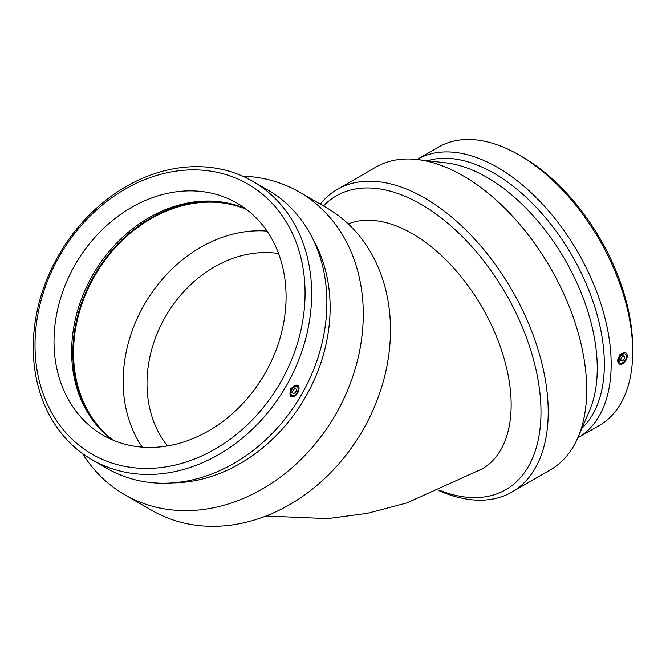 <?xml version="1.0" encoding="UTF-8"?>
<svg xmlns="http://www.w3.org/2000/svg" width="666" height="666" viewBox="0 0 666 666"><rect width="100%" height="100%" fill="white"/><g stroke="black" fill="none" stroke-linecap="round" stroke-linejoin="round"><path stroke-width="1" d="M167.491 445.929A116.508 95.13 120 0 1 165.526 316.541A116.508 95.13 120 0 1 278.563 253.555M348.276 223.934A139.768 80.694 60 0 1 412.321 233.699A139.768 80.694 60 0 1 503.638 356.868A139.768 80.694 60 0 1 482.209 468.872L406.71 502.955L367.549 513.295L327.772 518.631L265.975 516.025M242.615 176.149A174.717 142.657 120 0 1 299.325 192.049L326.54 207.759A174.717 142.657 120 0 1 362.72 430.394A174.717 142.657 120 0 1 151.823 510.372L124.609 494.663A174.717 142.657 120 0 1 82.484 453.496M295.804 391.758A2.572 1.482 120 0 0 295.804 388.786A2.572 1.482 120 0 0 293.231 390.268A2.572 1.482 120 0 0 293.231 393.24A2.572 1.482 120 0 0 295.804 391.758M297.086 392.499A5.145 2.972 -60 0 1 291.941 395.471A5.145 2.972 -60 0 1 291.941 389.527A5.145 2.972 -60 0 1 297.086 386.555A5.145 2.972 -60 0 1 297.086 392.499M291.3 389.16A6.435 3.713 -60 0 1 297.727 385.447A6.435 3.713 -60 0 1 297.727 392.873A6.435 3.713 -60 0 1 291.3 396.586A6.435 3.713 -60 0 1 291.3 389.16M297.727 385.447L296.853 384.94L290.509 388.703L290.418 396.079L291.3 396.586M280.294 382.8A155.919 127.306 120 0 1 47.403 404.262A155.919 127.306 120 0 1 182.434 170.388A155.919 127.306 120 0 1 280.294 382.8M264.785 373.851A133.983 109.399 120 0 1 103.047 435.181A133.983 109.399 120 0 1 75.3 264.452A133.983 109.399 120 0 1 237.038 203.113A133.983 109.399 120 0 1 264.785 373.851M286.114 386.163A160.739 131.244 120 0 1 92.083 459.748A160.739 131.244 120 0 1 58.799 254.92A160.739 131.244 120 0 1 252.822 181.343A160.739 131.244 120 0 1 286.114 386.163M252.822 181.343L268.048 190.135A160.739 131.244 120 0 1 301.34 394.955A160.739 131.244 120 0 1 107.309 468.539L92.083 459.748M313.095 239.435A155.919 127.306 120 0 1 305.353 397.269A155.919 127.306 120 0 1 172.536 482.892M299.325 192.049A174.717 142.657 120 0 1 335.514 414.685A174.717 142.657 120 0 1 124.609 494.663M142.241 447.144A133.983 109.399 120 0 1 144.439 304.37A133.983 109.399 120 0 1 266.983 231.077M113.17 440.201A133.983 109.399 120 0 1 94.83 275.724A133.983 109.399 120 0 1 246.445 209.374M95.979 424.384A134.79 110.056 120 0 1 94.264 275.399A134.79 110.056 120 0 1 224.142 202.397M112.163 439.768A133.983 109.399 120 0 1 95.305 423.559A133.983 109.399 120 0 1 92.94 274.633A133.983 109.399 120 0 1 223.093 202.223A133.983 109.399 120 0 1 245.563 208.716M439.743 490.351A169.597 97.919 -120 0 0 540.983 412.021A169.597 97.919 -120 0 0 421.062 204.304A169.597 97.919 -120 0 0 323.451 205.977M439.027 490.667A174.717 100.874 -120 0 0 512.037 491.999A174.717 100.874 -120 0 0 548.218 412.021A174.717 100.874 -120 0 0 471.953 236.189A174.717 100.874 -120 0 0 337.321 189.385A174.717 100.874 -120 0 0 320.279 204.146M620.903 359.557A2.572 1.482 120 0 0 621.436 360.731A2.572 1.482 120 0 0 624.009 359.249A2.572 1.482 120 0 0 624.009 356.277A2.572 1.482 120 0 0 622.027 356.968A2.572 1.482 120 0 0 620.903 359.557M619.08 360.606A5.145 2.972 -60 0 1 621.328 355.428A5.145 2.972 -60 0 1 625.291 354.046A5.145 2.972 -60 0 1 625.291 359.99A5.145 2.972 -60 0 1 620.146 362.962A5.145 2.972 -60 0 1 619.08 360.606M627.272 355.877A6.435 3.713 -60 0 1 622.718 363.753A6.435 3.713 -60 0 1 619.505 364.077A6.435 3.713 -60 0 1 619.505 356.651A6.435 3.713 -60 0 1 625.94 352.938A6.435 3.713 -60 0 1 627.272 355.877M619.505 364.077L618.672 363.594L617.382 360.672L620.113 354.162L625.099 352.456L625.94 352.938M577.763 437.912A160.739 92.799 -120 0 0 577.872 437.845L599.408 425.416A160.739 92.799 -120 0 0 632.7 351.831L632.7 347.893A155.919 90.018 -120 0 0 522.452 156.943L519.039 154.97A160.739 92.799 -120 0 0 438.669 147.011L417.141 159.44A160.739 92.799 -120 0 0 417.033 159.507M632.7 351.831A160.739 92.799 -120 0 0 519.039 154.97M577.872 437.845A160.739 92.799 -120 0 0 611.163 364.269A160.739 92.799 -120 0 0 541 202.506A160.739 92.799 -120 0 0 417.141 159.44M581.942 428.255A155.919 90.018 -120 0 0 604.345 364.269A155.919 90.018 -120 0 0 543.14 214.91A155.919 90.018 -120 0 0 427.48 160.714M512.037 491.999L550.516 469.78A174.717 100.874 -120 0 0 577.88 437.654L589.385 411.064A155.919 90.018 -120 0 0 597.26 368.356A155.919 90.018 -120 0 0 446.087 162.87L417.307 159.54A174.717 100.874 -120 0 0 375.799 167.166L337.321 189.385M577.88 437.654A174.717 100.874 -120 0 0 586.704 389.801A174.717 100.874 -120 0 0 417.307 159.54M295.804 388.786L293.573 387.495M293.231 393.24L291 391.958M624.009 356.277L621.778 354.986M621.436 360.731L619.205 359.449"/></g></svg>
